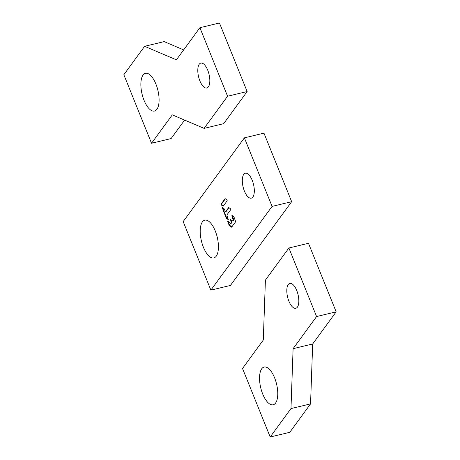 <?xml version="1.0" encoding="UTF-8"?>
<svg xmlns="http://www.w3.org/2000/svg" width="460" height="460" viewBox="0 0 460 460"><rect width="100%" height="100%" fill="white"/><g stroke="black" fill="none" stroke-linecap="round" stroke-linejoin="round"><path stroke-width="0.69" d="M202.394 221.915A19.401 8.136 76.5 0 1 204.786 220.185A19.401 8.136 76.5 0 1 216.344 233.962A19.401 8.136 76.5 0 1 216.24 256.18A19.401 8.136 76.5 0 1 213.848 257.911A19.401 8.136 76.5 0 1 202.291 244.133A19.401 8.136 76.5 0 1 202.394 221.915M291.657 201.687L230.443 285.436L210.87 290.133L183.178 221.593L244.392 137.85L263.965 133.147L291.657 201.687L272.084 206.39L210.87 290.133M244.392 137.85L272.084 206.39M243.748 174.392A12.8 5.37 76.5 0 1 245.324 173.248A12.8 5.37 76.5 0 1 252.948 182.344A12.8 5.37 76.5 0 1 252.885 197.001A12.8 5.37 76.5 0 1 251.304 198.145A12.8 5.37 76.5 0 1 243.679 189.048A12.8 5.37 76.5 0 1 243.748 174.392M225.055 198.691L221.076 204.131L221.254 204.953L223.163 206.247L227.194 200.773L227.01 199.945L225.176 198.662M230.77 209.633L230.592 208.811L228.689 207.517L225.521 211.778L224.049 208.639L222.145 207.345L226.211 218.12L228.177 219.621L226.878 214.958L230.77 209.633M228.068 221.277L229.626 225.256L229.137 225.377L227.677 221.047L229.58 222.341L230.46 223.824L231.299 222.68L230.564 219.604L232.559 220.921L233.255 220.006L231.834 215.953L232.323 215.832L233.72 219.293L233.231 219.408M229.137 225.377L231.627 227.2L235.669 221.703L233.927 216.844L231.955 215.343L231.834 215.953M261.728 368.782A19.401 8.136 76.5 0 1 264.12 367.051A19.401 8.136 76.5 0 1 275.678 380.828A19.401 8.136 76.5 0 1 275.575 403.046A19.401 8.136 76.5 0 1 273.183 404.777A19.401 8.136 76.5 0 1 261.625 391A19.401 8.136 76.5 0 1 261.728 368.782M310.552 403.886L289.777 432.302L270.204 437L242.518 368.46L263.287 340.049L265.408 280.134L288.897 247.997L308.47 243.3L336.162 311.84L312.673 343.971L310.552 403.886L290.979 408.584L293.101 348.674L312.673 343.971M288.897 247.997L316.589 316.537L336.162 311.84M316.589 316.537L293.101 348.674M290.979 408.584L270.204 437M288.253 284.539A12.8 5.37 76.5 0 1 289.829 283.4A12.8 5.37 76.5 0 1 297.453 292.491A12.8 5.37 76.5 0 1 297.384 307.153A12.8 5.37 76.5 0 1 295.809 308.292A12.8 5.37 76.5 0 1 288.184 299.201A12.8 5.37 76.5 0 1 288.253 284.539M143.054 75.049A19.401 8.136 76.5 0 1 145.446 73.318A19.401 8.136 76.5 0 1 157.004 87.095A19.401 8.136 76.5 0 1 156.9 109.313A19.401 8.136 76.5 0 1 154.508 111.044A19.401 8.136 76.5 0 1 142.951 97.267A19.401 8.136 76.5 0 1 143.054 75.049M199.893 27.698L227.579 96.238L247.152 91.54L219.46 23L199.893 27.698L176.398 59.834L144.612 46.316L164.18 41.613L183.666 49.898M184.609 120.089L171.103 138.569L151.53 143.267L123.838 74.727L144.612 46.316M247.152 91.54L223.663 123.671L204.09 128.374L227.579 96.238M151.53 143.267L172.304 114.85L204.09 128.374M199.243 64.239A12.8 5.37 76.5 0 1 200.824 63.1A12.8 5.37 76.5 0 1 208.449 72.191A12.8 5.37 76.5 0 1 208.38 86.854A12.8 5.37 76.5 0 1 206.799 87.992A12.8 5.37 76.5 0 1 199.174 78.901A12.8 5.37 76.5 0 1 199.243 64.239M225.377 198.8L221.57 204.01L221.749 204.832L223.382 205.982M222.531 207.575L226.699 218.005L228.373 219.299M228.959 207.667L226.067 211.617M233.255 220.006L233.743 219.886L233.72 219.293M229.626 225.256L231.846 226.935M231.299 222.68L231.788 222.559L230.954 223.704M231.788 222.559L231.765 221.967L231.276 222.082M230.949 219.834L231.765 221.967M233.743 219.886L233.105 220.765M221.57 204.01L221.076 204.131M221.254 204.953L221.749 204.832M226.366 218.35L226.855 218.236M226.699 218.005L226.211 218.12M222.111 207.977L222.6 207.862M229.293 225.601L229.787 225.486M227.648 221.68L228.137 221.559M230.529 220.236L231.018 220.116"/></g></svg>
